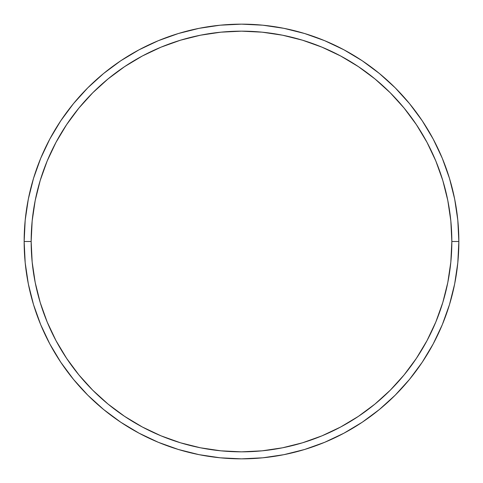 <?xml version="1.0" encoding="UTF-8"?>
<svg xmlns="http://www.w3.org/2000/svg" width="483" height="483" viewBox="0 0 483 483"><rect width="100%" height="100%" fill="white"/><g stroke="black" fill="none" stroke-linecap="round" stroke-linejoin="round"><path stroke-width="0.72" d="M24.15 241.5L31.16 241.5A210.34 210.34 0 0 1 241.5 31.16A210.34 210.34 0 0 1 451.84 241.5L458.85 241.5A217.35 217.35 0 0 0 241.5 24.15A217.35 217.35 0 0 0 24.15 241.5A217.35 217.35 0 0 1 241.5 24.15A217.35 217.35 0 0 1 458.85 241.5A217.35 217.35 0 0 1 241.5 458.85A217.35 217.35 0 0 1 24.15 241.5L25.194 220.194L28.328 199.099L33.508 178.408L40.693 158.321L49.815 139.044L60.78 120.744L73.488 103.616L87.809 87.809L103.616 73.488L120.744 60.78L139.044 49.815L158.321 40.693L178.408 33.508L199.099 28.328L220.194 25.194L241.5 24.15L262.806 25.194L283.901 28.328L304.592 33.508L324.679 40.693L343.956 49.815L362.256 60.78L379.384 73.488L395.191 87.809L409.512 103.616L422.22 120.744L433.185 139.044L442.307 158.321L449.492 178.408L454.672 199.099L457.806 220.194L458.85 241.5L457.806 262.806L454.672 283.901L449.492 304.592L442.307 324.679L433.185 343.956L422.22 362.256L409.512 379.384L395.191 395.191L379.384 409.512L362.256 422.22L343.956 433.185L324.679 442.307L304.592 449.492L283.901 454.672L262.806 457.806L241.5 458.85L220.194 457.806L199.099 454.672L178.408 449.492L158.321 442.307L139.044 433.185L120.744 422.22L103.616 409.512L87.809 395.191L73.488 379.384L60.78 362.256L49.815 343.956L40.693 324.679L33.508 304.592L28.328 283.901L25.194 262.806L24.15 241.5A217.35 217.35 0 0 0 241.5 458.85A217.35 217.35 0 0 0 458.85 241.5L451.84 241.5L450.826 220.882L447.795 200.463L442.784 180.443L435.829 161.008L427.002 142.346L416.388 124.644L404.096 108.065L390.234 92.766L374.935 78.904L358.356 66.612L340.654 55.998L321.992 47.171L302.557 40.216L282.537 35.205L262.118 32.174L241.5 31.16L220.882 32.174L200.463 35.205L180.443 40.216L161.008 47.171L142.346 55.998L124.644 66.612L108.065 78.904L92.766 92.766L78.904 108.065L66.612 124.644L55.998 142.346L47.171 161.008L40.216 180.443L35.205 200.463L32.174 220.882L31.16 241.5L32.174 262.118L35.205 282.537L40.216 302.557L47.171 321.992L55.998 340.654L66.612 358.356L78.904 374.935L92.766 390.234L108.065 404.096L124.644 416.388L142.346 427.002L161.008 435.829L180.443 442.784L200.463 447.795L220.882 450.826L241.5 451.84L262.118 450.826L282.537 447.795L302.557 442.784L321.992 435.829L340.654 427.002L358.356 416.388L374.935 404.096L390.234 390.234L404.096 374.935L416.388 358.356L427.002 340.654L435.829 321.992L442.784 302.557L447.795 282.537L450.826 262.118L451.84 241.5A210.34 210.34 0 0 1 241.5 451.84A210.34 210.34 0 0 1 31.16 241.5L24.15 241.5"/></g></svg>

